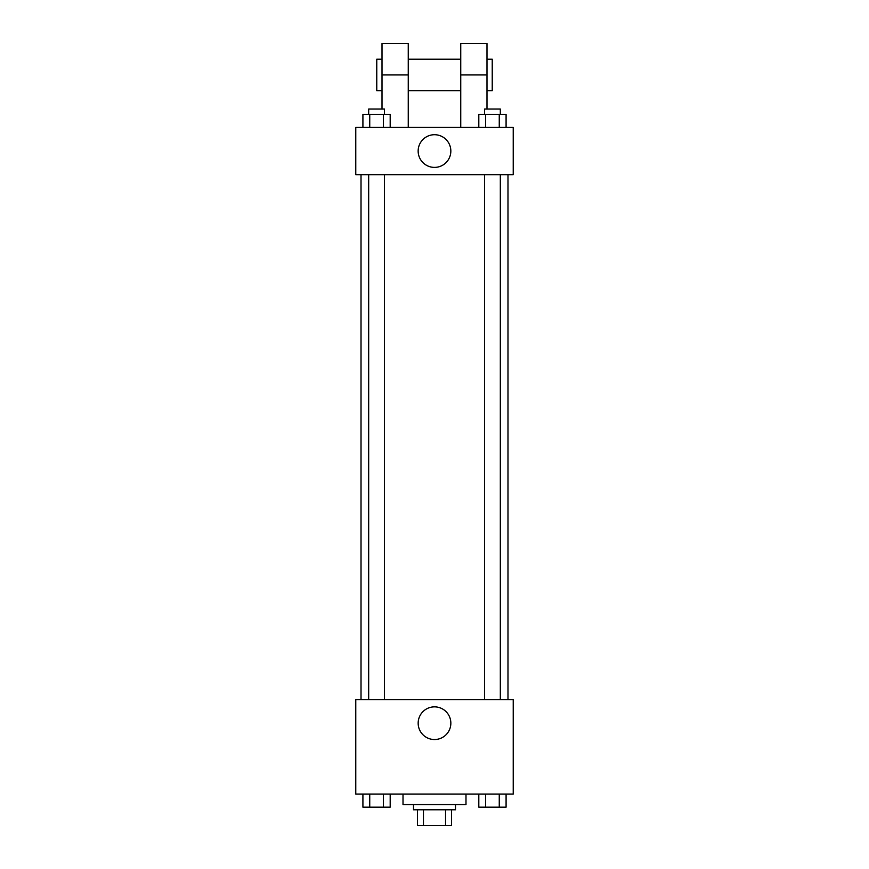 <?xml version="1.0" encoding="UTF-8"?>
<svg xmlns="http://www.w3.org/2000/svg" width="869" height="869" viewBox="0 0 869 869"><rect width="100%" height="100%" fill="white"/><g stroke="black" fill="none" stroke-linecap="round" stroke-linejoin="round"><path stroke-width="1.3" d="M445.547 809.799L445.547 825.55L417.446 825.55L417.446 809.799M445.547 825.55L451.554 825.55L451.554 809.799L451.554 825.55M455.497 804.553L455.497 809.799L413.503 809.799L413.503 804.553M423.453 809.799L423.453 825.55M403.01 794.06L403.01 804.553L465.99 804.553L465.99 794.06M513.231 794.06L355.769 794.06L355.769 699.578L513.231 699.578L513.231 794.06M450.848 723.193A16.348 16.348 0 0 1 426.331 737.346A16.348 16.348 0 0 1 426.331 709.039A16.348 16.348 0 0 1 450.848 723.193M507.985 174.68L507.985 699.578M484.576 699.578L484.576 174.68M384.424 174.68L384.424 699.578M513.231 174.68L355.769 174.68L355.769 127.439L513.231 127.439L513.231 174.68L355.769 174.68M506.084 794.06L506.084 807.182L478.808 807.182L478.808 794.06M499.262 794.06L499.262 807.182M485.63 794.06L485.63 807.182M500.327 807.182L484.576 807.182M390.192 794.06L390.192 807.182L362.916 807.182L362.916 794.06M383.37 794.06L383.37 807.182M369.738 794.06L369.738 807.182M384.424 807.182L368.673 807.182M506.084 127.439L506.084 114.306L478.808 114.306L478.808 127.439M499.262 114.306L499.262 127.439M485.63 114.306L485.63 127.439M484.576 114.306L484.576 109.059L500.327 109.059L500.327 114.306M390.192 127.439L390.192 114.306L362.916 114.306L362.916 127.439M383.37 114.306L383.37 127.439M369.738 114.306L369.738 127.439M368.673 114.306L368.673 109.059L384.424 109.059L384.424 114.306M418.152 151.054A16.348 16.348 0 0 1 442.669 136.9A16.348 16.348 0 0 1 442.669 165.208A16.348 16.348 0 0 1 418.152 151.054M460.744 127.439L460.744 74.94L486.988 74.94L486.988 43.45L460.744 43.45L460.744 74.94M460.744 59.201L408.256 59.201M382.012 109.059L382.012 74.94L408.256 74.94L408.256 127.439M408.256 74.94L408.256 43.45L382.012 43.45L382.012 74.94M486.988 109.059L486.988 74.94M486.988 90.691L492.234 90.691L492.234 59.201L486.988 59.201M382.012 59.201L376.766 59.201L376.766 90.691L382.012 90.691M361.015 174.68L361.015 699.578M500.327 699.578L500.327 174.68M368.673 174.68L368.673 699.578M460.744 90.691L408.256 90.691"/></g></svg>
